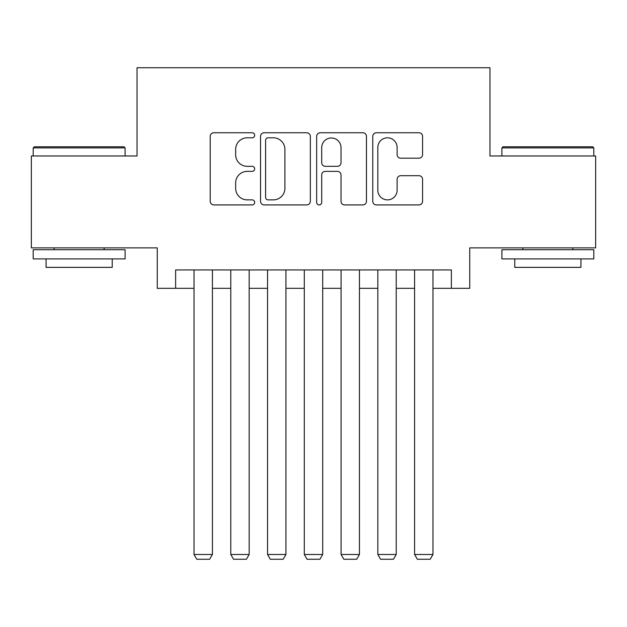 <?xml version="1.0" encoding="UTF-8"?>
<svg xmlns="http://www.w3.org/2000/svg" width="627" height="627" viewBox="0 0 627 627"><rect width="100%" height="100%" fill="white"/><g stroke="black" fill="none" stroke-linecap="round" stroke-linejoin="round"><path stroke-width="0.94" d="M254.68 135.283A2.524 2.524 0 0 0 252.156 132.759L213.815 132.759A3.605 3.605 0 0 0 210.21 136.365L210.21 201.314A3.605 3.605 0 0 0 213.815 204.927L252.156 204.927A2.524 2.524 0 0 0 254.68 202.396A2.524 2.524 0 0 0 252.156 199.872L247.195 199.872A11.545 11.545 0 0 1 235.65 188.327L235.65 182.912A11.545 11.545 0 0 1 247.195 171.367L252.156 171.367A2.524 2.524 0 0 0 254.68 168.843A2.524 2.524 0 0 0 252.156 166.312L247.195 166.312A11.545 11.545 0 0 1 235.65 154.767L235.65 149.351A11.545 11.545 0 0 1 247.195 137.807L252.156 137.807A2.524 2.524 0 0 0 254.68 135.283M418.954 158.192A3.605 3.605 0 0 0 422.567 154.587L422.567 136.365A3.605 3.605 0 0 0 418.954 132.759L376.38 132.759A3.605 3.605 0 0 0 372.767 136.365L372.767 201.314A3.605 3.605 0 0 0 376.38 204.927L418.954 204.927A3.605 3.605 0 0 0 422.567 201.314L422.567 179.306A3.605 3.605 0 0 0 418.954 175.693L400.731 175.693A3.605 3.605 0 0 0 397.126 179.306L397.126 190.224A9.656 9.656 0 0 1 387.47 199.872A9.656 9.656 0 0 1 377.822 190.224L377.822 147.463A9.656 9.656 0 0 1 387.47 137.807A9.656 9.656 0 0 1 397.126 147.463L397.126 154.587A3.605 3.605 0 0 0 400.731 158.192L418.954 158.192M175.638 288.318L175.638 269.939L451.362 269.939L451.362 288.318L469.741 288.318L469.741 247.877L595.65 247.877L595.65 155.974L489.961 155.974L489.961 67.747L137.039 67.747L137.039 155.974L31.35 155.974L31.35 247.877L157.259 247.877L157.259 288.318L194.025 288.318M310.341 136.365A3.605 3.605 0 0 0 306.736 132.759L264.155 132.759A3.605 3.605 0 0 0 260.542 136.365L260.542 201.314A3.605 3.605 0 0 0 264.155 204.927L306.736 204.927A3.605 3.605 0 0 0 310.341 201.314L310.341 136.365M320.264 132.759L362.845 132.759A3.605 3.605 0 0 1 366.458 136.365L366.458 201.314A3.605 3.605 0 0 1 362.845 204.927L344.623 204.927A3.605 3.605 0 0 1 341.017 201.314L341.017 174.972A3.605 3.605 0 0 0 337.404 171.367L325.319 171.367A3.605 3.605 0 0 0 321.706 174.972L321.706 202.396A2.524 2.524 0 0 1 319.182 204.927A2.524 2.524 0 0 1 316.659 202.396L316.659 136.365A3.605 3.605 0 0 1 320.264 132.759M212.404 288.318L230.783 288.318M249.17 288.318L267.549 288.318M285.928 288.318L304.307 288.318M322.693 288.318L341.072 288.318M359.451 288.318L377.83 288.318M396.217 288.318L414.596 288.318M432.975 288.318L451.362 288.318M268.121 137.807A2.524 2.524 0 0 0 265.597 140.33L265.597 197.348A2.524 2.524 0 0 0 268.121 199.872L273.356 199.872A11.545 11.545 0 0 0 284.901 188.327L284.901 149.351A11.545 11.545 0 0 0 273.356 137.807L268.121 137.807M341.017 147.643A9.656 9.656 0 0 0 331.362 137.987A9.656 9.656 0 0 0 321.706 147.643L321.706 162.706A3.605 3.605 0 0 0 325.319 166.312L337.404 166.312A3.605 3.605 0 0 0 341.017 162.706L341.017 147.643M212.404 269.939L212.404 554.48L194.025 554.48L194.025 269.939M212.404 554.48L209.645 559.253L196.776 559.253L194.025 554.48M34.289 146.781L123.989 146.781L125.094 147.886L33.192 147.886L34.289 146.781M79.143 258.912L33.192 258.912L33.192 249.718L125.094 249.718L125.094 258.912L79.143 258.912M112.225 258.912L112.225 267.361L46.053 267.361L46.053 258.912M503.011 146.781L592.711 146.781L593.808 147.886L501.906 147.886L503.011 146.781M547.857 258.912L501.906 258.912L501.906 249.718L593.808 249.718L593.808 258.912L547.857 258.912M580.947 258.912L580.947 267.361L514.775 267.361L514.775 258.912M249.17 269.939L249.17 554.48L230.783 554.48L230.783 269.939M249.17 554.48L246.411 559.253L233.542 559.253L230.783 554.48M285.928 269.939L285.928 554.48L267.549 554.48L267.549 269.939M285.928 554.48L283.169 559.253L270.308 559.253L267.549 554.48M322.693 269.939L322.693 554.48L304.307 554.48L304.307 269.939M322.693 554.48L319.935 559.253L307.065 559.253L304.307 554.48M359.451 269.939L359.451 554.48L341.072 554.48L341.072 269.939M359.451 554.48L356.692 559.253L343.831 559.253L341.072 554.48M396.217 269.939L396.217 554.48L377.83 554.48L377.83 269.939M396.217 554.48L393.458 559.253L380.589 559.253L377.83 554.48M432.975 269.939L432.975 554.48L414.596 554.48L414.596 269.939M432.975 554.48L430.224 559.253L417.355 559.253L414.596 554.48M33.192 155.974L33.192 147.886M54.141 249.718L54.141 247.877M104.137 249.718L104.137 247.877M125.094 155.974L125.094 147.886M501.906 155.974L501.906 147.886M522.863 249.718L522.863 247.877M572.859 249.718L572.859 247.877M593.808 155.974L593.808 147.886"/></g></svg>
